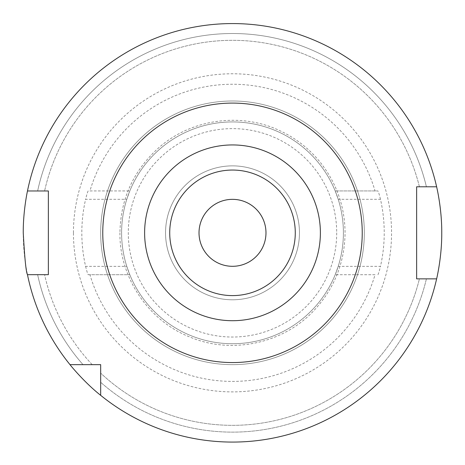 <?xml version="1.0" encoding="UTF-8"?>
<svg xmlns="http://www.w3.org/2000/svg" width="465" height="465" viewBox="0 0 465 465"><rect width="100%" height="100%" fill="white"/><g stroke="black" fill="none" stroke-linecap="round" stroke-linejoin="round"><path stroke-width="0.35" stroke-dasharray="2.33 1.74" d="M144.615 232.826A87.885 87.885 0 0 0 232.5 320.711A87.885 87.885 0 0 0 320.385 232.826A87.885 87.885 0 0 1 232.5 320.711A87.885 87.885 0 0 1 144.615 232.826A87.885 87.885 0 0 1 232.5 144.941A87.885 87.885 0 0 1 320.385 232.826A87.885 87.885 0 0 1 232.5 320.711A87.885 87.885 0 0 1 144.615 232.826A87.885 87.885 0 0 1 232.5 144.941A87.885 87.885 0 0 1 320.385 232.826A87.885 87.885 0 0 0 232.5 144.941A87.885 87.885 0 0 0 144.615 232.826A87.885 87.885 0 0 1 232.5 144.941A87.885 87.885 0 0 1 320.385 232.826M265.98 232.826A33.48 33.48 0 0 1 232.5 266.306A33.48 33.48 0 0 1 199.02 232.826A33.48 33.48 0 0 1 232.5 199.346A33.48 33.48 0 0 1 265.98 232.826M165.54 232.826A66.96 66.96 0 0 1 232.5 165.866A66.96 66.96 0 0 1 299.46 232.826A66.96 66.96 0 0 1 232.5 299.786A66.96 66.96 0 0 1 165.54 232.826A66.96 66.96 0 0 1 232.5 165.866A66.96 66.96 0 0 1 299.46 232.826A66.96 66.96 0 0 1 232.5 299.786A66.96 66.96 0 0 1 165.54 232.826M169.725 232.826A62.775 62.775 0 0 1 232.5 170.051A62.775 62.775 0 0 1 295.275 232.826A62.775 62.775 0 0 1 232.5 295.601A62.775 62.775 0 0 1 169.725 232.826A62.775 62.775 0 0 1 232.5 170.051A62.775 62.775 0 0 1 295.275 232.826A62.775 62.775 0 0 1 232.5 295.601A62.775 62.775 0 0 1 169.725 232.826M27.476 190.976A209.25 209.25 0 0 1 436.623 186.791L419.424 186.791A192.51 192.51 0 0 0 44.594 190.976A192.51 192.51 0 0 1 419.424 186.791L426.411 186.791A199.299 199.299 0 0 0 37.642 190.976A199.299 199.299 0 0 1 426.411 186.791L436.623 186.791A209.25 209.25 0 0 0 27.476 190.976L48.36 190.976L48.36 274.675L27.476 274.675A209.25 209.25 0 0 0 70 364.653L83.026 364.653L70 364.653A209.25 209.25 0 0 1 27.476 274.675M364.327 232.826A131.828 131.828 0 0 1 232.5 364.653A131.828 131.828 0 0 1 100.672 232.826A131.828 131.828 0 0 1 232.5 100.998A131.828 131.828 0 0 1 364.327 232.826A131.828 131.828 0 0 1 232.5 364.653A131.828 131.828 0 0 1 100.672 232.826A131.828 131.828 0 0 1 232.5 100.998A131.828 131.828 0 0 1 364.327 232.826A131.828 131.828 0 0 1 232.5 364.653A131.828 131.828 0 0 1 100.672 232.826M338.218 266.352A110.903 110.903 0 0 0 343.402 232.826A110.903 110.903 0 0 1 232.5 343.728A110.903 110.903 0 0 1 121.597 232.826A110.903 110.903 0 0 0 126.782 266.352L85.601 266.352A150.677 150.677 0 0 1 85.601 199.305L126.782 199.305L129.816 190.935A110.903 110.903 0 0 1 335.184 190.935L338.218 199.305L380.475 199.305A151.724 151.724 0 0 1 380.475 266.352L338.218 266.352L335.184 274.722A110.903 110.903 0 0 1 129.816 274.722L126.782 266.352M126.782 199.305A110.903 110.903 0 0 0 121.597 232.826A110.903 110.903 0 0 1 232.5 121.923A110.903 110.903 0 0 1 343.402 232.826A110.903 110.903 0 0 1 232.5 343.728A110.903 110.903 0 0 1 121.597 232.826A110.903 110.903 0 0 1 232.5 121.923A110.903 110.903 0 0 1 343.402 232.826A110.903 110.903 0 0 1 232.5 343.728A110.903 110.903 0 0 1 121.597 232.826A110.903 110.903 0 0 1 232.5 121.923A110.903 110.903 0 0 1 343.402 232.826A110.903 110.903 0 0 0 338.218 199.305M23.25 232.826A209.25 209.25 0 0 1 232.5 23.576A209.25 209.25 0 0 1 441.75 232.826A209.25 209.25 0 0 1 232.5 442.075A209.25 209.25 0 0 1 23.25 232.826M73.441 232.826A159.059 159.059 0 0 1 232.5 73.766A159.059 159.059 0 0 1 391.559 232.826A159.059 159.059 0 0 1 232.5 391.89A159.059 159.059 0 0 1 73.441 232.826M380.475 199.305C379.231 194.271 378.365 191.481 377.888 190.935L335.184 190.935L377.888 190.935M89.948 190.935L129.816 190.935L89.948 190.935A148.579 148.579 0 0 1 375.052 190.935M88.205 190.935C87.728 191.47 86.856 194.26 85.601 199.305M85.601 266.352C86.856 271.386 87.722 274.176 88.205 274.722L129.816 274.722L88.205 274.722M375.052 274.722L335.184 274.722L375.052 274.722A148.579 148.579 0 0 1 89.948 274.722M377.888 274.722C378.365 274.187 379.225 271.397 380.475 266.352M83.026 364.653A199.299 199.299 0 0 1 37.642 274.675A199.299 199.299 0 0 0 83.026 364.653L92.21 364.653L83.026 364.653M92.21 364.653A192.51 192.51 0 0 1 44.594 274.675A192.51 192.51 0 0 0 92.21 364.653M100.672 395.331A209.25 209.25 0 0 0 436.623 278.861L426.411 278.861L436.623 278.861A209.25 209.25 0 0 1 100.672 395.331L100.672 364.653L70 364.653M426.411 278.861A199.299 199.299 0 0 1 100.672 382.3A199.299 199.299 0 0 0 426.411 278.861L419.424 278.861A192.51 192.51 0 0 1 100.672 373.122A192.51 192.51 0 0 0 419.424 278.861L426.411 278.861M436.623 278.861L416.64 278.861L416.64 186.791L436.623 186.791M336.707 232.826A104.207 104.207 0 0 1 232.5 337.032A104.207 104.207 0 0 1 128.294 232.826A104.207 104.207 0 0 1 232.5 128.619A104.207 104.207 0 0 1 336.707 232.826M119.924 232.826C119.255 277.425 148.672 321.135 190.237 337.172C231.25 354.58 282.79 343.664 313.346 311.172C334.079 289.172 344.658 263.056 345.077 232.826C344.827 206.559 336.584 183.1 320.356 162.442C309.446 148.905 296.141 138.413 280.43 130.967C240.934 111.798 190.633 118.953 158.054 148.382C133.246 171.073 120.54 199.223 119.924 232.826"/><path stroke-width="0.7" d="M265.98 232.826A33.48 33.48 0 0 1 232.5 266.306A33.48 33.48 0 0 1 199.02 232.826A33.48 33.48 0 0 1 232.5 199.346A33.48 33.48 0 0 1 265.98 232.826M169.725 232.826A62.775 62.775 0 0 1 232.5 170.051A62.775 62.775 0 0 1 295.275 232.826A62.775 62.775 0 0 1 232.5 295.601A62.775 62.775 0 0 1 169.725 232.826M144.615 232.826A87.885 87.885 0 0 1 232.5 144.941A87.885 87.885 0 0 1 320.385 232.826A87.885 87.885 0 0 1 232.5 320.711A87.885 87.885 0 0 1 144.615 232.826M27.476 190.976C27.592 190.441 23.111 210.43 23.25 232.826C24.645 258.244 26.057 272.194 27.476 274.675L48.36 274.675L48.36 190.976L27.476 190.976A209.25 209.25 0 0 1 436.623 186.791C436.49 186.215 441.919 208.175 441.75 232.826C441.913 257.529 436.496 279.395 436.623 278.861A209.25 209.25 0 0 1 100.672 395.331L100.672 364.653L70 364.653A209.25 209.25 0 0 1 27.476 274.675M70 364.653C69.953 364.746 84.397 382.532 100.672 395.331M436.623 278.861L416.64 278.861L416.64 186.791L436.623 186.791M362.235 232.826A129.735 129.735 0 0 1 232.5 362.561A129.735 129.735 0 0 1 102.765 232.826A129.735 129.735 0 0 1 232.5 103.091A129.735 129.735 0 0 1 362.235 232.826"/></g></svg>

